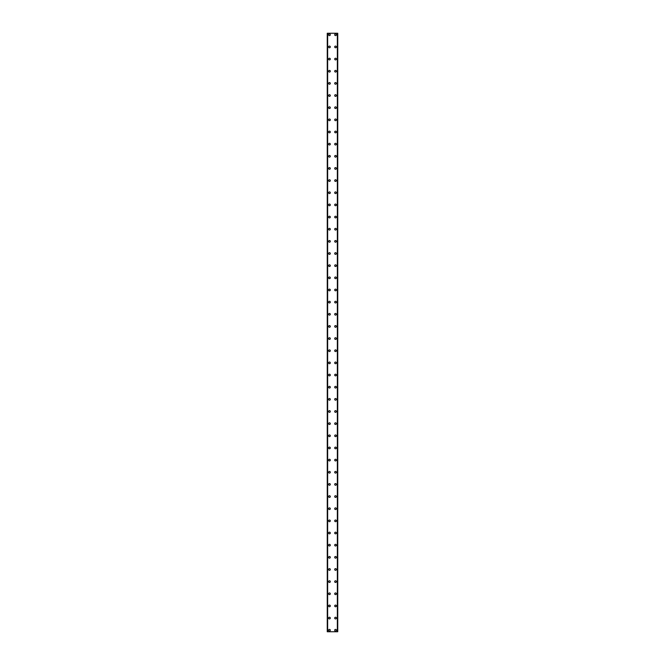 <?xml version="1.0" encoding="UTF-8"?>
<svg xmlns="http://www.w3.org/2000/svg" width="665" height="665" viewBox="0 0 665 665"><rect width="100%" height="100%" fill="white"/><g stroke="black" fill="none" stroke-linecap="round" stroke-linejoin="round"><path stroke-width="1" d="M328.626 630.229A0.84 0.84 0 0 1 329.466 629.398A0.84 0.84 0 0 1 330.297 630.229A0.84 0.84 0 0 1 329.466 631.068A0.84 0.84 0 0 1 328.626 630.229M328.626 618.076A0.84 0.84 0 0 1 329.466 617.245A0.84 0.84 0 0 1 330.297 618.076A0.84 0.84 0 0 1 329.466 618.915A0.84 0.84 0 0 1 328.626 618.076M328.626 605.923A0.84 0.84 0 0 1 329.466 605.092A0.84 0.84 0 0 1 330.297 605.923A0.84 0.84 0 0 1 329.466 606.763A0.84 0.84 0 0 1 328.626 605.923M328.626 593.77A0.84 0.84 0 0 1 329.466 592.939A0.84 0.84 0 0 1 330.297 593.77A0.84 0.84 0 0 1 329.466 594.61A0.84 0.84 0 0 1 328.626 593.77M328.626 581.626A0.84 0.84 0 0 1 329.466 580.786A0.84 0.84 0 0 1 330.297 581.626A0.84 0.84 0 0 1 329.466 582.457A0.84 0.84 0 0 1 328.626 581.626M328.626 569.473A0.84 0.84 0 0 1 329.466 568.633A0.84 0.84 0 0 1 330.297 569.473A0.84 0.84 0 0 1 329.466 570.304A0.84 0.84 0 0 1 328.626 569.473M328.626 557.32A0.84 0.84 0 0 1 329.466 556.48A0.84 0.84 0 0 1 330.297 557.32A0.84 0.84 0 0 1 329.466 558.151A0.84 0.84 0 0 1 328.626 557.32M328.626 545.167A0.84 0.84 0 0 1 329.466 544.327A0.84 0.84 0 0 1 330.297 545.167A0.84 0.84 0 0 1 329.466 545.998A0.84 0.84 0 0 1 328.626 545.167M328.626 533.014A0.84 0.84 0 0 1 329.466 532.175A0.84 0.84 0 0 1 330.297 533.014A0.84 0.84 0 0 1 329.466 533.845A0.84 0.84 0 0 1 328.626 533.014M328.626 520.861A0.84 0.84 0 0 1 329.466 520.022A0.84 0.84 0 0 1 330.297 520.861A0.84 0.84 0 0 1 329.466 521.692A0.84 0.84 0 0 1 328.626 520.861M328.626 508.708A0.84 0.84 0 0 1 329.466 507.869A0.84 0.84 0 0 1 330.297 508.708A0.84 0.84 0 0 1 329.466 509.54A0.84 0.84 0 0 1 328.626 508.708M328.626 496.556A0.84 0.84 0 0 1 329.466 495.724A0.84 0.84 0 0 1 330.297 496.556A0.84 0.84 0 0 1 329.466 497.395A0.84 0.84 0 0 1 328.626 496.556M328.626 484.403A0.84 0.84 0 0 1 329.466 483.571A0.84 0.84 0 0 1 330.297 484.403A0.84 0.84 0 0 1 329.466 485.242A0.84 0.84 0 0 1 328.626 484.403M328.626 472.25A0.84 0.84 0 0 1 329.466 471.419A0.84 0.84 0 0 1 330.297 472.25A0.84 0.84 0 0 1 329.466 473.089A0.84 0.84 0 0 1 328.626 472.25M328.626 460.097A0.84 0.84 0 0 1 329.466 459.266A0.84 0.84 0 0 1 330.297 460.097A0.84 0.84 0 0 1 329.466 460.936A0.84 0.84 0 0 1 328.626 460.097M328.626 447.944A0.84 0.84 0 0 1 329.466 447.113A0.84 0.84 0 0 1 330.297 447.944A0.84 0.84 0 0 1 329.466 448.784A0.84 0.84 0 0 1 328.626 447.944M328.626 435.791A0.84 0.84 0 0 1 329.466 434.96A0.84 0.84 0 0 1 330.297 435.791A0.84 0.84 0 0 1 329.466 436.631A0.84 0.84 0 0 1 328.626 435.791M328.626 423.638A0.84 0.84 0 0 1 329.466 422.807A0.84 0.84 0 0 1 330.297 423.638A0.84 0.84 0 0 1 329.466 424.478A0.84 0.84 0 0 1 328.626 423.638M328.626 411.494A0.84 0.84 0 0 1 329.466 410.654A0.84 0.84 0 0 1 330.297 411.494A0.84 0.84 0 0 1 329.466 412.325A0.84 0.84 0 0 1 328.626 411.494M328.626 399.341A0.84 0.84 0 0 1 329.466 398.501A0.84 0.84 0 0 1 330.297 399.341A0.84 0.84 0 0 1 329.466 400.172A0.84 0.84 0 0 1 328.626 399.341M328.626 387.188A0.84 0.84 0 0 1 329.466 386.348A0.84 0.84 0 0 1 330.297 387.188A0.84 0.84 0 0 1 329.466 388.019A0.84 0.84 0 0 1 328.626 387.188M328.626 375.035A0.84 0.84 0 0 1 329.466 374.196A0.84 0.84 0 0 1 330.297 375.035A0.84 0.84 0 0 1 329.466 375.866A0.84 0.84 0 0 1 328.626 375.035M328.626 362.882A0.84 0.84 0 0 1 329.466 362.043A0.84 0.84 0 0 1 330.297 362.882A0.84 0.84 0 0 1 329.466 363.713A0.84 0.84 0 0 1 328.626 362.882M328.626 350.729A0.84 0.84 0 0 1 329.466 349.89A0.84 0.84 0 0 1 330.297 350.729A0.84 0.84 0 0 1 329.466 351.561A0.84 0.84 0 0 1 328.626 350.729M328.626 338.576A0.84 0.84 0 0 1 329.466 337.737A0.84 0.84 0 0 1 330.297 338.576A0.84 0.84 0 0 1 329.466 339.408A0.84 0.84 0 0 1 328.626 338.576M328.626 326.424A0.84 0.84 0 0 1 329.466 325.592A0.84 0.84 0 0 1 330.297 326.424A0.84 0.84 0 0 1 329.466 327.263A0.84 0.84 0 0 1 328.626 326.424M328.626 314.271A0.84 0.84 0 0 1 329.466 313.439A0.84 0.84 0 0 1 330.297 314.271A0.84 0.84 0 0 1 329.466 315.11A0.84 0.84 0 0 1 328.626 314.271M328.626 302.118A0.84 0.84 0 0 1 329.466 301.287A0.84 0.84 0 0 1 330.297 302.118A0.84 0.84 0 0 1 329.466 302.957A0.84 0.84 0 0 1 328.626 302.118M328.626 289.965A0.84 0.84 0 0 1 329.466 289.134A0.84 0.84 0 0 1 330.297 289.965A0.84 0.84 0 0 1 329.466 290.805A0.84 0.84 0 0 1 328.626 289.965M328.626 277.812A0.84 0.84 0 0 1 329.466 276.981A0.84 0.84 0 0 1 330.297 277.812A0.84 0.84 0 0 1 329.466 278.652A0.84 0.84 0 0 1 328.626 277.812M328.626 265.659A0.84 0.84 0 0 1 329.466 264.828A0.84 0.84 0 0 1 330.297 265.659A0.84 0.84 0 0 1 329.466 266.499A0.84 0.84 0 0 1 328.626 265.659M328.626 253.506A0.84 0.84 0 0 1 329.466 252.675A0.84 0.84 0 0 1 330.297 253.506A0.84 0.84 0 0 1 329.466 254.346A0.84 0.84 0 0 1 328.626 253.506M328.626 241.362A0.84 0.84 0 0 1 329.466 240.522A0.84 0.84 0 0 1 330.297 241.362A0.84 0.84 0 0 1 329.466 242.193A0.84 0.84 0 0 1 328.626 241.362M328.626 229.209A0.84 0.84 0 0 1 329.466 228.369A0.84 0.84 0 0 1 330.297 229.209A0.84 0.84 0 0 1 329.466 230.04A0.84 0.84 0 0 1 328.626 229.209M328.626 217.056A0.84 0.84 0 0 1 329.466 216.216A0.84 0.84 0 0 1 330.297 217.056A0.84 0.84 0 0 1 329.466 217.887A0.84 0.84 0 0 1 328.626 217.056M328.626 204.903A0.84 0.84 0 0 1 329.466 204.064A0.84 0.84 0 0 1 330.297 204.903A0.84 0.84 0 0 1 329.466 205.734A0.84 0.84 0 0 1 328.626 204.903M328.626 192.75A0.84 0.84 0 0 1 329.466 191.911A0.84 0.84 0 0 1 330.297 192.75A0.84 0.84 0 0 1 329.466 193.582A0.84 0.84 0 0 1 328.626 192.75M328.626 180.597A0.84 0.84 0 0 1 329.466 179.758A0.84 0.84 0 0 1 330.297 180.597A0.84 0.84 0 0 1 329.466 181.429A0.84 0.84 0 0 1 328.626 180.597M328.626 168.445A0.84 0.84 0 0 1 329.466 167.605A0.84 0.84 0 0 1 330.297 168.445A0.84 0.84 0 0 1 329.466 169.276A0.84 0.84 0 0 1 328.626 168.445M328.626 156.292A0.84 0.84 0 0 1 329.466 155.46A0.84 0.84 0 0 1 330.297 156.292A0.84 0.84 0 0 1 329.466 157.131A0.84 0.84 0 0 1 328.626 156.292M328.626 144.139A0.84 0.84 0 0 1 329.466 143.308A0.84 0.84 0 0 1 330.297 144.139A0.84 0.84 0 0 1 329.466 144.978A0.84 0.84 0 0 1 328.626 144.139M328.626 131.986A0.84 0.84 0 0 1 329.466 131.155A0.84 0.84 0 0 1 330.297 131.986A0.84 0.84 0 0 1 329.466 132.825A0.84 0.84 0 0 1 328.626 131.986M328.626 119.833A0.84 0.84 0 0 1 329.466 119.002A0.84 0.84 0 0 1 330.297 119.833A0.84 0.84 0 0 1 329.466 120.673A0.84 0.84 0 0 1 328.626 119.833M328.626 107.68A0.84 0.84 0 0 1 329.466 106.849A0.84 0.84 0 0 1 330.297 107.68A0.84 0.84 0 0 1 329.466 108.52A0.84 0.84 0 0 1 328.626 107.68M328.626 95.527A0.84 0.84 0 0 1 329.466 94.696A0.84 0.84 0 0 1 330.297 95.527A0.84 0.84 0 0 1 329.466 96.367A0.84 0.84 0 0 1 328.626 95.527M328.626 83.374A0.84 0.84 0 0 1 329.466 82.543A0.84 0.84 0 0 1 330.297 83.374A0.84 0.84 0 0 1 329.466 84.214A0.84 0.84 0 0 1 328.626 83.374M328.626 71.23A0.84 0.84 0 0 1 329.466 70.39A0.84 0.84 0 0 1 330.297 71.23A0.84 0.84 0 0 1 329.466 72.061A0.84 0.84 0 0 1 328.626 71.23M328.626 59.077A0.84 0.84 0 0 1 329.466 58.237A0.84 0.84 0 0 1 330.297 59.077A0.84 0.84 0 0 1 329.466 59.908A0.84 0.84 0 0 1 328.626 59.077M328.626 46.924A0.84 0.84 0 0 1 329.466 46.084A0.84 0.84 0 0 1 330.297 46.924A0.84 0.84 0 0 1 329.466 47.755A0.84 0.84 0 0 1 328.626 46.924M328.626 34.771A0.84 0.84 0 0 1 329.466 33.932A0.84 0.84 0 0 1 330.297 34.771A0.84 0.84 0 0 1 329.466 35.602A0.84 0.84 0 0 1 328.626 34.771M334.703 630.229A0.84 0.84 0 0 1 335.534 629.398A0.84 0.84 0 0 1 336.374 630.229A0.84 0.84 0 0 1 335.534 631.068A0.84 0.84 0 0 1 334.703 630.229M334.703 618.076A0.84 0.84 0 0 1 335.534 617.245A0.84 0.84 0 0 1 336.374 618.076A0.84 0.84 0 0 1 335.534 618.915A0.84 0.84 0 0 1 334.703 618.076M334.703 605.923A0.84 0.84 0 0 1 335.534 605.092A0.84 0.84 0 0 1 336.374 605.923A0.84 0.84 0 0 1 335.534 606.763A0.84 0.84 0 0 1 334.703 605.923M334.703 593.77A0.84 0.84 0 0 1 335.534 592.939A0.84 0.84 0 0 1 336.374 593.77A0.84 0.84 0 0 1 335.534 594.61A0.84 0.84 0 0 1 334.703 593.77M334.703 581.626A0.84 0.84 0 0 1 335.534 580.786A0.84 0.84 0 0 1 336.374 581.626A0.84 0.84 0 0 1 335.534 582.457A0.84 0.84 0 0 1 334.703 581.626M334.703 569.473A0.84 0.84 0 0 1 335.534 568.633A0.84 0.84 0 0 1 336.374 569.473A0.84 0.84 0 0 1 335.534 570.304A0.84 0.84 0 0 1 334.703 569.473M334.703 557.32A0.84 0.84 0 0 1 335.534 556.48A0.84 0.84 0 0 1 336.374 557.32A0.84 0.84 0 0 1 335.534 558.151A0.84 0.84 0 0 1 334.703 557.32M334.703 545.167A0.84 0.84 0 0 1 335.534 544.327A0.84 0.84 0 0 1 336.374 545.167A0.84 0.84 0 0 1 335.534 545.998A0.84 0.84 0 0 1 334.703 545.167M334.703 533.014A0.84 0.84 0 0 1 335.534 532.175A0.84 0.84 0 0 1 336.374 533.014A0.84 0.84 0 0 1 335.534 533.845A0.84 0.84 0 0 1 334.703 533.014M334.703 520.861A0.84 0.84 0 0 1 335.534 520.022A0.84 0.84 0 0 1 336.374 520.861A0.84 0.84 0 0 1 335.534 521.692A0.84 0.84 0 0 1 334.703 520.861M334.703 508.708A0.84 0.84 0 0 1 335.534 507.869A0.84 0.84 0 0 1 336.374 508.708A0.84 0.84 0 0 1 335.534 509.54A0.84 0.84 0 0 1 334.703 508.708M334.703 496.556A0.84 0.84 0 0 1 335.534 495.724A0.84 0.84 0 0 1 336.374 496.556A0.84 0.84 0 0 1 335.534 497.395A0.84 0.84 0 0 1 334.703 496.556M334.703 484.403A0.84 0.84 0 0 1 335.534 483.571A0.84 0.84 0 0 1 336.374 484.403A0.84 0.84 0 0 1 335.534 485.242A0.84 0.84 0 0 1 334.703 484.403M334.703 472.25A0.84 0.84 0 0 1 335.534 471.419A0.84 0.84 0 0 1 336.374 472.25A0.84 0.84 0 0 1 335.534 473.089A0.84 0.84 0 0 1 334.703 472.25M334.703 460.097A0.84 0.84 0 0 1 335.534 459.266A0.84 0.84 0 0 1 336.374 460.097A0.84 0.84 0 0 1 335.534 460.936A0.84 0.84 0 0 1 334.703 460.097M334.703 447.944A0.84 0.84 0 0 1 335.534 447.113A0.84 0.84 0 0 1 336.374 447.944A0.84 0.84 0 0 1 335.534 448.784A0.84 0.84 0 0 1 334.703 447.944M334.703 435.791A0.84 0.84 0 0 1 335.534 434.96A0.84 0.84 0 0 1 336.374 435.791A0.84 0.84 0 0 1 335.534 436.631A0.84 0.84 0 0 1 334.703 435.791M334.703 423.638A0.84 0.84 0 0 1 335.534 422.807A0.84 0.84 0 0 1 336.374 423.638A0.84 0.84 0 0 1 335.534 424.478A0.84 0.84 0 0 1 334.703 423.638M334.703 411.494A0.84 0.84 0 0 1 335.534 410.654A0.84 0.84 0 0 1 336.374 411.494A0.84 0.84 0 0 1 335.534 412.325A0.84 0.84 0 0 1 334.703 411.494M334.703 399.341A0.84 0.84 0 0 1 335.534 398.501A0.84 0.84 0 0 1 336.374 399.341A0.84 0.84 0 0 1 335.534 400.172A0.84 0.84 0 0 1 334.703 399.341M334.703 387.188A0.84 0.84 0 0 1 335.534 386.348A0.84 0.84 0 0 1 336.374 387.188A0.84 0.84 0 0 1 335.534 388.019A0.84 0.84 0 0 1 334.703 387.188M334.703 375.035A0.84 0.84 0 0 1 335.534 374.196A0.84 0.84 0 0 1 336.374 375.035A0.84 0.84 0 0 1 335.534 375.866A0.84 0.84 0 0 1 334.703 375.035M334.703 362.882A0.84 0.84 0 0 1 335.534 362.043A0.84 0.84 0 0 1 336.374 362.882A0.84 0.84 0 0 1 335.534 363.713A0.84 0.84 0 0 1 334.703 362.882M334.703 350.729A0.84 0.84 0 0 1 335.534 349.89A0.84 0.84 0 0 1 336.374 350.729A0.84 0.84 0 0 1 335.534 351.561A0.84 0.84 0 0 1 334.703 350.729M334.703 338.576A0.84 0.84 0 0 1 335.534 337.737A0.84 0.84 0 0 1 336.374 338.576A0.84 0.84 0 0 1 335.534 339.408A0.84 0.84 0 0 1 334.703 338.576M334.703 326.424A0.84 0.84 0 0 1 335.534 325.592A0.84 0.84 0 0 1 336.374 326.424A0.84 0.84 0 0 1 335.534 327.263A0.84 0.84 0 0 1 334.703 326.424M334.703 314.271A0.84 0.84 0 0 1 335.534 313.439A0.84 0.84 0 0 1 336.374 314.271A0.84 0.84 0 0 1 335.534 315.11A0.84 0.84 0 0 1 334.703 314.271M334.703 302.118A0.84 0.84 0 0 1 335.534 301.287A0.84 0.84 0 0 1 336.374 302.118A0.84 0.84 0 0 1 335.534 302.957A0.84 0.84 0 0 1 334.703 302.118M334.703 289.965A0.84 0.84 0 0 1 335.534 289.134A0.84 0.84 0 0 1 336.374 289.965A0.84 0.84 0 0 1 335.534 290.805A0.84 0.84 0 0 1 334.703 289.965M334.703 277.812A0.84 0.84 0 0 1 335.534 276.981A0.84 0.84 0 0 1 336.374 277.812A0.84 0.84 0 0 1 335.534 278.652A0.84 0.84 0 0 1 334.703 277.812M334.703 265.659A0.84 0.84 0 0 1 335.534 264.828A0.84 0.84 0 0 1 336.374 265.659A0.84 0.84 0 0 1 335.534 266.499A0.84 0.84 0 0 1 334.703 265.659M334.703 253.506A0.84 0.84 0 0 1 335.534 252.675A0.84 0.84 0 0 1 336.374 253.506A0.84 0.84 0 0 1 335.534 254.346A0.84 0.84 0 0 1 334.703 253.506M334.703 241.362A0.84 0.84 0 0 1 335.534 240.522A0.84 0.84 0 0 1 336.374 241.362A0.84 0.84 0 0 1 335.534 242.193A0.84 0.84 0 0 1 334.703 241.362M334.703 229.209A0.84 0.84 0 0 1 335.534 228.369A0.84 0.84 0 0 1 336.374 229.209A0.84 0.84 0 0 1 335.534 230.04A0.84 0.84 0 0 1 334.703 229.209M334.703 217.056A0.84 0.84 0 0 1 335.534 216.216A0.84 0.84 0 0 1 336.374 217.056A0.84 0.84 0 0 1 335.534 217.887A0.84 0.84 0 0 1 334.703 217.056M334.703 204.903A0.84 0.84 0 0 1 335.534 204.064A0.84 0.84 0 0 1 336.374 204.903A0.84 0.84 0 0 1 335.534 205.734A0.84 0.84 0 0 1 334.703 204.903M334.703 192.75A0.84 0.84 0 0 1 335.534 191.911A0.84 0.84 0 0 1 336.374 192.75A0.84 0.84 0 0 1 335.534 193.582A0.84 0.84 0 0 1 334.703 192.75M334.703 180.597A0.84 0.84 0 0 1 335.534 179.758A0.84 0.84 0 0 1 336.374 180.597A0.84 0.84 0 0 1 335.534 181.429A0.84 0.84 0 0 1 334.703 180.597M334.703 168.445A0.84 0.84 0 0 1 335.534 167.605A0.84 0.84 0 0 1 336.374 168.445A0.84 0.84 0 0 1 335.534 169.276A0.84 0.84 0 0 1 334.703 168.445M334.703 156.292A0.84 0.84 0 0 1 335.534 155.46A0.84 0.84 0 0 1 336.374 156.292A0.84 0.84 0 0 1 335.534 157.131A0.84 0.84 0 0 1 334.703 156.292M334.703 144.139A0.84 0.84 0 0 1 335.534 143.308A0.84 0.84 0 0 1 336.374 144.139A0.84 0.84 0 0 1 335.534 144.978A0.84 0.84 0 0 1 334.703 144.139M334.703 131.986A0.84 0.84 0 0 1 335.534 131.155A0.84 0.84 0 0 1 336.374 131.986A0.84 0.84 0 0 1 335.534 132.825A0.84 0.84 0 0 1 334.703 131.986M334.703 119.833A0.84 0.84 0 0 1 335.534 119.002A0.84 0.84 0 0 1 336.374 119.833A0.84 0.84 0 0 1 335.534 120.673A0.84 0.84 0 0 1 334.703 119.833M334.703 107.68A0.84 0.84 0 0 1 335.534 106.849A0.84 0.84 0 0 1 336.374 107.68A0.84 0.84 0 0 1 335.534 108.52A0.84 0.84 0 0 1 334.703 107.68M334.703 95.527A0.84 0.84 0 0 1 335.534 94.696A0.84 0.84 0 0 1 336.374 95.527A0.84 0.84 0 0 1 335.534 96.367A0.84 0.84 0 0 1 334.703 95.527M334.703 83.374A0.84 0.84 0 0 1 335.534 82.543A0.84 0.84 0 0 1 336.374 83.374A0.84 0.84 0 0 1 335.534 84.214A0.84 0.84 0 0 1 334.703 83.374M334.703 71.23A0.84 0.84 0 0 1 335.534 70.39A0.84 0.84 0 0 1 336.374 71.23A0.84 0.84 0 0 1 335.534 72.061A0.84 0.84 0 0 1 334.703 71.23M334.703 59.077A0.84 0.84 0 0 1 335.534 58.237A0.84 0.84 0 0 1 336.374 59.077A0.84 0.84 0 0 1 335.534 59.908A0.84 0.84 0 0 1 334.703 59.077M334.703 46.924A0.84 0.84 0 0 1 335.534 46.084A0.84 0.84 0 0 1 336.374 46.924A0.84 0.84 0 0 1 335.534 47.755A0.84 0.84 0 0 1 334.703 46.924M334.703 34.771A0.84 0.84 0 0 1 335.534 33.932A0.84 0.84 0 0 1 336.374 34.771A0.84 0.84 0 0 1 335.534 35.602A0.84 0.84 0 0 1 334.703 34.771M337.704 33.25L327.263 33.25L327.263 631.75L337.737 631.75L337.737 33.25L337.704 631.75M337.737 33.25L337.737 631.75M327.263 631.75L327.263 33.25M327.562 33.25L327.562 631.75M327.646 33.25L327.646 631.75M337.354 33.25L337.354 631.75M337.438 33.25L337.438 631.75M327.296 33.25L327.296 631.75M327.579 33.25L327.579 631.75M337.421 33.25L337.421 631.75"/></g></svg>
